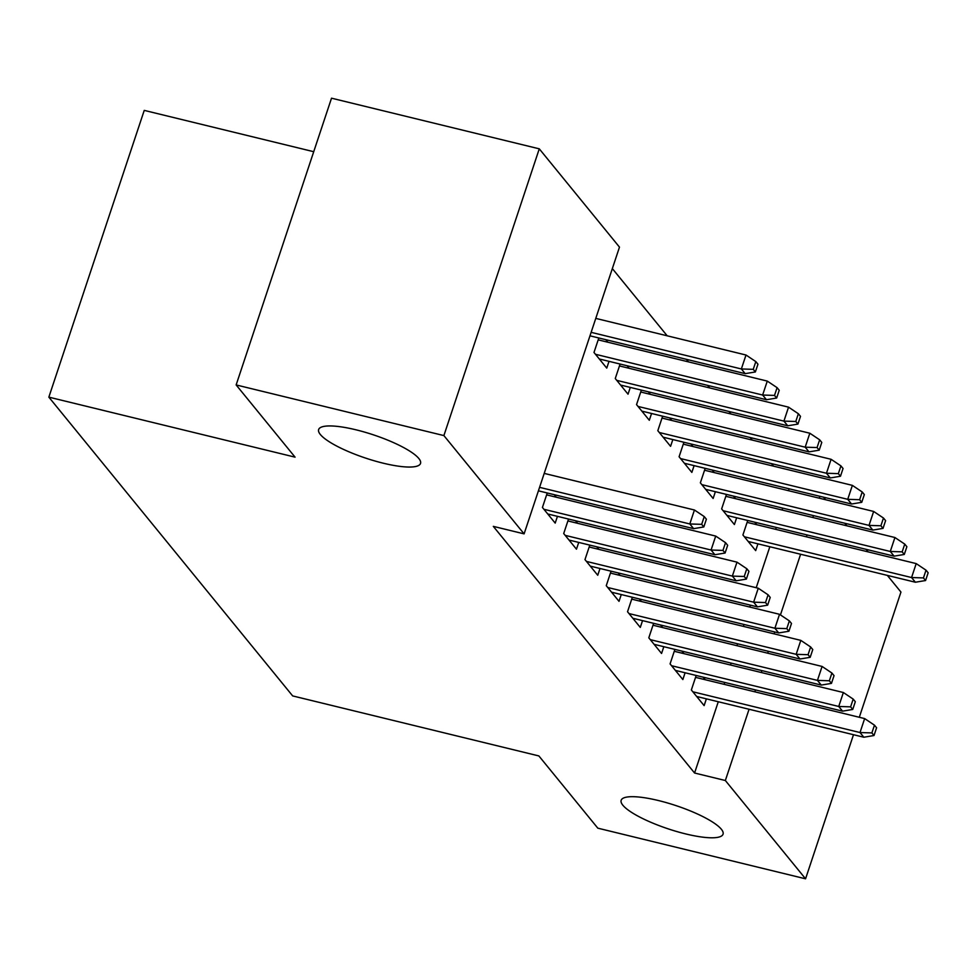 <?xml version="1.0" encoding="UTF-8"?>
<svg xmlns="http://www.w3.org/2000/svg" width="977" height="977" viewBox="0 0 977 977"><rect width="100%" height="100%" fill="white"/><g stroke="black" fill="none" stroke-linecap="round" stroke-linejoin="round"><path stroke-width="1.47" d="M658.498 800.554A53.686 12.261 18.4 0 1 723.053 834.187A53.686 12.261 18.4 0 1 685.732 833.931A53.686 12.261 18.4 0 1 621.164 800.297A53.686 12.261 18.4 0 1 658.498 800.554M355.97 429.807A53.686 12.261 18.4 0 1 420.525 463.44A53.686 12.261 18.4 0 1 383.204 463.183A53.686 12.261 18.4 0 1 318.636 429.55A53.686 12.261 18.4 0 1 355.97 429.807M773.552 466.163L771.476 463.611M752.278 440.09L750.202 437.537M731.004 414.016L728.915 411.464M709.729 387.942L707.641 385.39M688.455 361.869L686.367 359.316M667.181 335.795L612.335 268.59M823.526 497.183L825.602 499.735M844.8 523.257L846.876 525.809M866.074 549.33L868.162 551.883M887.348 575.404L900.953 592.062L859.296 717.289M313.727 151.704L144.242 110.389L48.85 397.138L292.66 695.917L538.877 755.942L597.814 828.166L805.561 878.812L725.349 780.513L749.066 709.253M48.85 397.138L295.066 457.151L236.141 384.938L331.521 98.189L539.28 148.834L619.479 247.132L524.099 533.869L443.888 435.583L539.28 148.834M726.461 494.411L721.637 508.907L734.399 524.551L736.658 517.773M733.458 496.108L735.534 498.661M674.899 649.4L670.075 663.896L682.85 679.54L685.097 672.774M681.897 651.109L683.973 653.662M683.912 442.263L679.088 456.76L691.85 472.404L694.11 465.638M690.91 443.961L692.986 446.526M632.351 597.265L627.527 611.761L640.289 627.405L642.548 620.627M639.349 598.962L641.425 601.514M641.364 390.116L636.54 404.612L649.302 420.257L651.561 413.491M648.362 391.826L650.438 394.378M589.803 545.117L584.979 559.613L597.741 575.258L600 568.48M596.8 546.815L598.877 549.367M598.816 337.969L593.992 352.465L606.754 368.109L609.013 361.343M605.801 339.678L607.889 342.231M547.254 492.97L542.43 507.466L555.192 523.11L557.452 516.345M554.252 494.68L556.328 497.232M524.099 533.869L493.312 526.371L694.574 773.015L718.278 701.755M724.079 684.327L724.714 682.434M730.503 665.007L731.138 663.114M736.939 645.687L737.562 643.794M743.363 626.367L743.986 624.474M749.786 607.047L750.421 605.154M756.21 587.727L769.839 546.754M775.64 529.326L776.275 527.433M782.064 510.006L782.699 508.113M788.488 490.686L789.123 488.793M568.529 519.043L563.705 533.54L576.467 549.184L578.726 542.418M575.526 520.741L577.602 523.306M620.09 364.042L615.266 378.539L628.028 394.183L630.287 387.417M627.087 365.752L629.164 368.305M611.077 571.191L606.253 585.687L619.015 601.331L621.274 594.553M618.075 572.888L620.151 575.441M662.638 416.19L657.814 430.686L670.576 446.33L672.835 439.565M669.636 417.9L671.712 420.452M653.625 623.326L648.801 637.822L661.563 653.466L663.823 646.701M660.623 625.036L662.699 627.588M705.186 468.337L700.362 482.833L713.125 498.478L715.384 491.7M712.184 470.035L714.26 472.587M696.174 675.473L691.35 689.97L704.124 705.614L706.371 698.848M703.171 677.183L705.26 679.736M747.735 520.472L742.911 534.981L755.685 550.613L757.932 543.847M754.732 522.182L756.809 524.734M754.855 691.826L755.49 689.933M761.278 672.506L761.913 670.613M767.714 653.186L768.337 651.293M774.138 633.865L774.761 631.972M780.44 614.912L800.615 554.252M806.416 536.825L807.051 534.932M812.84 517.505L813.475 515.612M819.276 498.185L819.898 496.304M853.495 734.716L805.561 878.812M236.141 384.938L443.888 435.583M694.574 773.015L725.349 780.513M701.681 524.344L703.819 526.945L706.395 519.202L704.258 516.589L701.681 524.344L689.799 523.965L693.633 528.655L538.412 490.82M539.573 487.34L689.799 523.965L694.439 510.006L544.213 473.393M704.258 516.589L694.439 510.006M693.633 528.655L703.819 526.945M755.368 371.956L757.957 364.201L755.819 361.6L753.243 369.343L755.368 371.956L745.195 373.654L741.36 368.964L746.001 355.017L595.775 318.392M753.243 369.343L741.36 368.964L591.134 332.339M745.195 373.654L589.974 335.819M746.001 355.017L755.819 361.6M722.956 550.417L725.093 553.019L727.67 545.276L725.532 542.662L722.956 550.417L711.073 550.027L714.908 554.728L547.743 513.975M543.908 509.286L711.073 550.027L715.714 536.08L546.619 494.863M725.532 542.662L715.714 536.08M714.908 554.728L725.093 553.019M744.23 576.491L746.367 579.092L748.944 571.337L746.819 568.736L744.23 576.491L732.347 576.1L736.182 580.802L569.017 540.049M565.182 535.359L732.347 576.1L736.988 562.154L567.893 520.936M746.819 568.736L736.988 562.154M736.182 580.802L746.367 579.092M776.654 398.03L779.231 390.275L777.094 387.661L774.517 395.416L776.654 398.03L766.469 399.727L762.634 395.038L767.275 381.091L598.18 339.862M774.517 395.416L762.634 395.038L595.469 354.285M766.469 399.727L599.304 358.974M767.275 381.091L777.094 387.661M797.928 424.091L800.505 416.349L798.368 413.735L795.791 421.49L797.928 424.091L787.743 425.801L783.908 421.111L788.549 407.153L619.455 365.935M795.791 421.49L783.908 421.111L616.743 380.358M787.743 425.801L620.578 385.048M788.549 407.153L798.368 413.735M765.504 602.553L767.641 605.166L770.218 597.411L768.093 594.81L765.504 602.553L753.621 602.174L757.456 606.876L590.291 566.123M586.456 561.421L753.621 602.174L758.262 588.227L589.168 547.01M768.093 594.81L758.262 588.227M757.456 606.876L767.641 605.166M786.79 628.626L788.915 631.24L791.492 623.485L789.367 620.883L786.79 628.626L774.895 628.248L778.73 632.937L611.565 592.196M607.731 587.495L774.895 628.248L779.536 614.301L610.442 573.084M789.367 620.883L779.536 614.301M778.73 632.937L788.915 631.24M819.202 450.165L821.779 442.422L819.654 439.809L817.065 447.564L819.202 450.165L809.017 451.875L805.182 447.185L809.823 433.226L640.729 392.009M817.065 447.564L805.182 447.185L638.018 406.432M809.017 451.875L641.852 411.122M809.823 433.226L819.654 439.809M840.476 476.239L843.053 468.496L840.928 465.882L838.339 473.637L840.476 476.239L830.291 477.948L826.457 473.247L831.097 459.3L662.003 418.083M838.339 473.637L826.457 473.247L659.292 432.506M830.291 477.948L663.127 437.195M831.097 459.3L840.928 465.882M808.064 654.7L810.189 657.313L812.766 649.558L810.641 646.957L808.064 654.7L796.17 654.321L800.004 659.011L632.84 618.258M629.005 613.568L796.17 654.321L800.81 640.375L631.728 599.145M810.641 646.957L800.81 640.375M800.004 659.011L810.189 657.313M861.751 502.312L864.327 494.557L862.202 491.956L859.626 499.711L861.751 502.312L851.565 504.022L847.731 499.32L852.371 485.374L683.277 444.156M859.626 499.711L847.731 499.32L680.566 458.579M851.565 504.022L684.401 463.269M852.371 485.374L862.202 491.956M829.339 680.774L831.464 683.387L834.04 675.632L831.916 673.031L829.339 680.774L817.444 680.395L821.278 685.085L654.114 644.332M650.279 639.642L817.444 680.395L822.084 666.448L653.002 625.219M831.916 673.031L822.084 666.448M821.278 685.085L831.464 683.387M883.025 528.386L885.602 520.631L883.477 518.03L880.9 525.773L883.025 528.386L872.84 530.084L869.005 525.394L873.646 511.447L704.564 470.23M880.9 525.773L869.005 525.394L701.84 484.641M872.84 530.084L705.675 489.343M873.646 511.447L883.477 518.03M850.613 706.847L852.738 709.449L855.315 701.706L853.19 699.092L850.613 706.847L838.73 706.469L842.553 711.158L675.388 670.405M671.565 665.716L838.73 706.469L843.359 692.522L674.277 651.293M853.19 699.092L843.359 692.522M842.553 711.158L852.738 709.449M904.299 554.46L906.876 546.705L904.751 544.104L902.174 551.846L904.299 554.46L894.114 556.157L890.279 551.468L894.92 537.521L725.838 496.304M902.174 551.846L890.279 551.468L723.127 510.715M894.114 556.157L726.949 515.416M894.92 537.521L904.751 544.104M871.887 732.921L874.012 735.522L876.589 727.78L874.464 725.166L871.887 732.921L860.004 732.542L863.827 737.232L696.662 696.479M692.84 691.789L860.004 732.542L864.645 718.583L695.551 677.366M874.464 725.166L864.645 718.583M863.827 737.232L874.012 735.522M925.573 580.533L928.15 572.778L926.025 570.177L923.448 577.92L925.573 580.533L915.388 582.231L911.565 577.541L916.194 563.595L747.112 522.365M923.448 577.92L911.565 577.541L744.401 536.788M915.388 582.231L748.223 541.478M916.194 563.595L926.025 570.177"/></g></svg>
